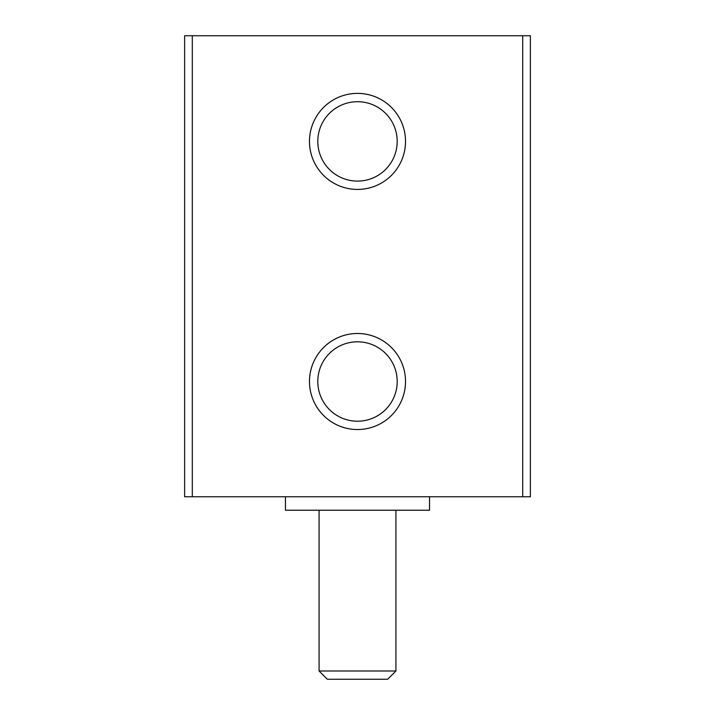 <?xml version="1.0" encoding="UTF-8"?>
<svg xmlns="http://www.w3.org/2000/svg" width="715" height="715" viewBox="0 0 715 715"><rect width="100%" height="100%" fill="white"/><g stroke="black" fill="none" stroke-linecap="round" stroke-linejoin="round"><path stroke-width="1.07" d="M184.622 35.75L184.622 496.764L530.378 496.764L530.378 35.75L184.622 35.75M357.5 189.421A48.021 48.021 0 0 0 399.086 117.385A48.021 48.021 0 0 0 315.914 117.385A48.021 48.021 0 0 0 357.5 189.421M357.5 429.536A48.021 48.021 0 0 0 399.086 357.5A48.021 48.021 0 0 0 315.914 357.5A48.021 48.021 0 0 0 357.5 429.536M357.5 421.215A39.709 39.709 0 0 0 391.883 361.656A39.709 39.709 0 0 0 323.117 361.656A39.709 39.709 0 0 0 357.5 421.215M357.5 181.101A39.709 39.709 0 0 0 391.883 121.55A39.709 39.709 0 0 0 323.117 121.55A39.709 39.709 0 0 0 357.5 181.101M285.464 496.764L285.464 510.215L429.536 510.215L429.536 496.764M319.078 671.001L395.922 671.001L387.664 679.25L327.336 679.25L319.078 671.001L319.078 510.215M522.701 35.75L522.701 496.764M192.299 35.75L192.299 496.764M395.922 671.001L395.922 510.215"/></g></svg>
